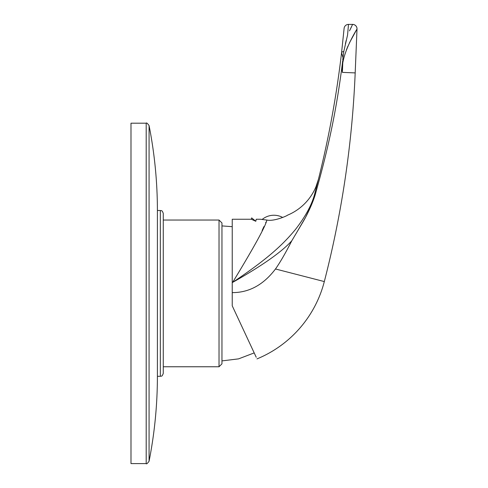 <?xml version="1.0" encoding="UTF-8"?>
<svg xmlns="http://www.w3.org/2000/svg" width="488" height="488" viewBox="0 0 488 488"><rect width="100%" height="100%" fill="white"/><g stroke="black" fill="none" stroke-linecap="round" stroke-linejoin="round"><path stroke-width="0.73" d="M219.027 293.404L219.027 366.762L163.273 366.762L163.273 373.363L163.273 213.439L163.273 220.039L219.027 220.039L219.027 293.404M160.339 376.303L157.404 376.303L157.404 210.505L160.339 210.505L160.339 376.303C161.18 375.742 161.851 377.401 163.273 373.363M146.193 463.6L130.991 463.6L130.991 123.202L146.193 123.202L146.193 463.6C146.443 464.301 147.406 463.509 149.072 461.233C154.623 433.088 157.398 404.674 157.404 375.986M219.027 220.039L221.961 222.973L221.961 363.828L219.027 366.762M232.233 292.879A44.133 44.133 0 0 0 232.788 292.611L232.233 292.611L232.233 305.811L256.224 357.259M232.788 292.611C249.399 292.507 263.63 284.632 275.488 268.986L324.319 281.57A114.558 114.558 0 0 1 256.993 358.906A114.558 114.558 0 0 0 324.319 281.57A1002.364 1002.364 0 0 0 355.185 72.907L357.009 29.012C357.966 27.657 340.258 54.516 342.375 72.377L342.991 57.663L341.57 52.728L344.107 28.395L341.57 52.728C336.043 99.961 327.204 146.565 315.035 192.528C312.436 203.685 305.915 215.995 295.46 229.464C282.564 245.049 267.406 259.049 232.648 282.381C262.227 265.661 281.942 251.79 291.793 240.767L302.871 222.125C307.812 213.823 313.735 200.885 315.864 192.4C328.265 148.096 336.519 110.386 342.503 62.391L342.625 61.275M232.233 292.611L232.233 219.246L251.351 219.246L255.81 221.278L256.218 219.246L260.403 219.246M298.162 230L305.427 217.544M305.744 216.946L311.503 204.887M313.18 200.617L314.668 196.322M346.431 49.819L347.913 46.183M349.365 43.005L357.009 29.012A4.404 4.398 2.4 0 0 352.629 24.43M345.4 43.761L346.205 40.339M342.991 57.663L343.778 51.557L347.566 35.002L348.493 24.4L352.61 24.4A4.404 4.404 2.4 0 1 357.009 28.987A4.404 4.404 2.4 0 0 352.61 24.4L349.506 30.872M349.994 29.866L351.458 26.925M342.887 58.792L342.777 59.89M348.286 26.901L348.145 28.499M315.035 192.534A5.868 0.689 14.8 0 1 315.864 192.4M275.488 268.986C280.216 262.269 285.651 252.863 291.793 240.767M287.383 215.245A52.82 52.82 0 0 0 318.457 179.242A52.82 52.82 -95.7 0 1 287.383 215.245L287.383 215.245C287.731 215.513 274.201 221.674 266.863 220.058C265.692 225.981 254.291 246.751 232.648 282.381L232.233 282.381M266.863 220.058L260.47 219.252M260.427 219.246L256.218 219.246L255.81 221.278L251.662 217.91L251.351 219.246L232.233 219.246M254.315 220.576L253.607 220.24M262.129 230.464L263.971 226.505M265.655 222.796L265.917 222.205M309.136 208.242L308.605 209.309M262.123 219.484A18.459 18.459 0 0 1 282.692 217.465M146.193 123.202C146.443 122.5 147.406 123.293 149.072 125.569L149.072 461.233M344.107 28.395A4.404 4.404 -169.8 0 1 348.493 24.4A4.404 4.404 0 0 0 344.107 28.395M357.009 29.012A4.404 4.398 -177.6 0 0 352.61 24.43M343.778 51.557A4.404 1.677 -173.3 0 0 341.57 52.728M342.375 72.377L355.185 72.907M160.339 210.505C161.205 211.066 161.876 209.425 163.273 213.439M149.072 125.569C154.623 153.714 157.398 182.128 157.404 210.816M254.193 352.909L238.565 358.869L221.961 360.894M232.233 226.676L221.961 225.907M318.45 179.273L315.913 186.892M318.426 179.37L317.956 181.097M317.834 181.512L315.864 187.002"/></g></svg>
